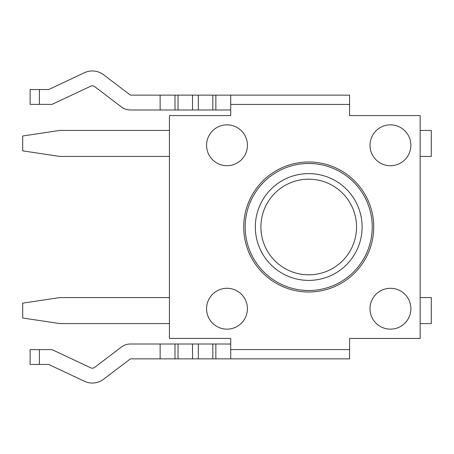 <?xml version="1.0" encoding="UTF-8"?>
<svg xmlns="http://www.w3.org/2000/svg" width="454" height="454" viewBox="0 0 454 454"><rect width="100%" height="100%" fill="white"/><g stroke="black" fill="none" stroke-linecap="round" stroke-linejoin="round"><path stroke-width="0.68" d="M230.717 349.58L230.717 358.864L349.58 358.864L349.58 349.58L230.717 349.58L230.717 338.434L169.427 338.434L169.427 115.566L230.717 115.566L230.717 104.42L349.58 104.42L349.58 95.136L230.717 95.136L230.717 104.42M349.58 104.42L349.58 115.566L420.154 115.566L420.154 338.434L349.58 338.434L349.58 344.007M420.154 323.577L431.3 323.577L431.3 297.574L420.154 297.574M420.154 130.423L431.3 130.423L431.3 156.426L420.154 156.426M169.427 297.574L59.843 297.574L22.7 303.147L22.7 318.004L59.843 323.577L169.427 323.577M169.427 130.423L59.843 130.423L22.7 135.996L22.7 150.853L59.843 156.426L169.427 156.426M410.87 145.28A20.43 20.43 0 0 1 390.44 165.71A20.43 20.43 0 0 1 370.01 145.28A20.43 20.43 0 0 1 390.44 124.85A20.43 20.43 0 0 1 410.87 145.28M247.43 145.28A20.43 20.43 0 0 1 227 165.71A20.43 20.43 0 0 1 206.57 145.28A20.43 20.43 0 0 1 227 124.85A20.43 20.43 0 0 1 247.43 145.28M410.87 308.72A20.43 20.43 0 0 0 390.44 288.29A20.43 20.43 0 0 0 370.01 308.72A20.43 20.43 0 0 0 390.44 329.15A20.43 20.43 0 0 0 410.87 308.72M247.43 308.72A20.43 20.43 0 0 0 227 288.29A20.43 20.43 0 0 0 206.57 308.72A20.43 20.43 0 0 0 227 329.15A20.43 20.43 0 0 0 247.43 308.72M373.727 227A65.007 65.007 0 0 1 276.219 283.296A65.007 65.007 0 0 1 276.219 170.704A65.007 65.007 0 0 1 373.727 227M48.703 364.471L39.413 364.471L39.413 349.614L52.023 349.614L90.766 367.836A3.717 3.717 0 0 0 94.597 367.434L121.434 347.038A14.857 14.857 0 0 1 130.423 344.007L160.137 344.007L160.137 358.864L130.423 358.864L103.586 379.26A18.574 18.574 0 0 1 84.444 381.281L48.703 364.471M230.717 344.007L160.137 344.007M178.036 344.007L178.036 358.864L174.994 358.864L174.994 344.007M39.413 349.614L30.129 349.614L30.129 364.471L39.413 364.471M230.717 95.136L160.137 95.136L160.137 109.993L130.423 109.993A14.857 14.857 0 0 1 121.434 106.962L94.597 86.566A3.717 3.717 0 0 0 90.766 86.164L52.023 104.386L39.413 104.386L39.413 89.529L30.129 89.529L30.129 104.386L39.413 104.386M215.854 95.136L215.854 109.993L230.717 109.993M215.854 109.993L212.818 109.993L212.818 95.136M198.341 95.136L198.341 109.993L212.818 109.993M198.341 109.993L192.513 109.993L192.513 95.136M178.036 95.136L178.036 109.993L192.513 109.993M178.036 109.993L174.994 109.993L174.994 95.136M160.137 109.993L174.994 109.993M160.137 95.136L130.423 95.136L103.586 74.74A18.574 18.574 0 0 0 84.444 72.719L48.703 89.529L39.413 89.529M349.58 115.566L349.58 109.993M349.58 338.434L349.58 349.58M160.137 358.864L174.994 358.864M198.341 344.007L198.341 358.864L192.513 358.864L192.513 344.007M178.036 358.864L192.513 358.864M215.854 344.007L215.854 358.864L212.818 358.864L212.818 344.007M198.341 358.864L212.818 358.864M215.854 358.864L230.717 358.864M245.2 227A63.52 63.52 0 0 1 340.477 171.992A63.52 63.52 0 0 1 340.477 282.008A63.52 63.52 0 0 1 245.2 227M260.902 227A47.818 47.818 0 0 1 332.629 185.59A47.818 47.818 0 0 1 332.629 268.41A47.818 47.818 0 0 1 260.902 227M362.11 227A53.39 53.39 0 0 0 308.72 173.61A53.39 53.39 0 0 0 255.33 227A53.39 53.39 0 0 0 308.72 280.39A53.39 53.39 0 0 0 362.11 227"/></g></svg>

